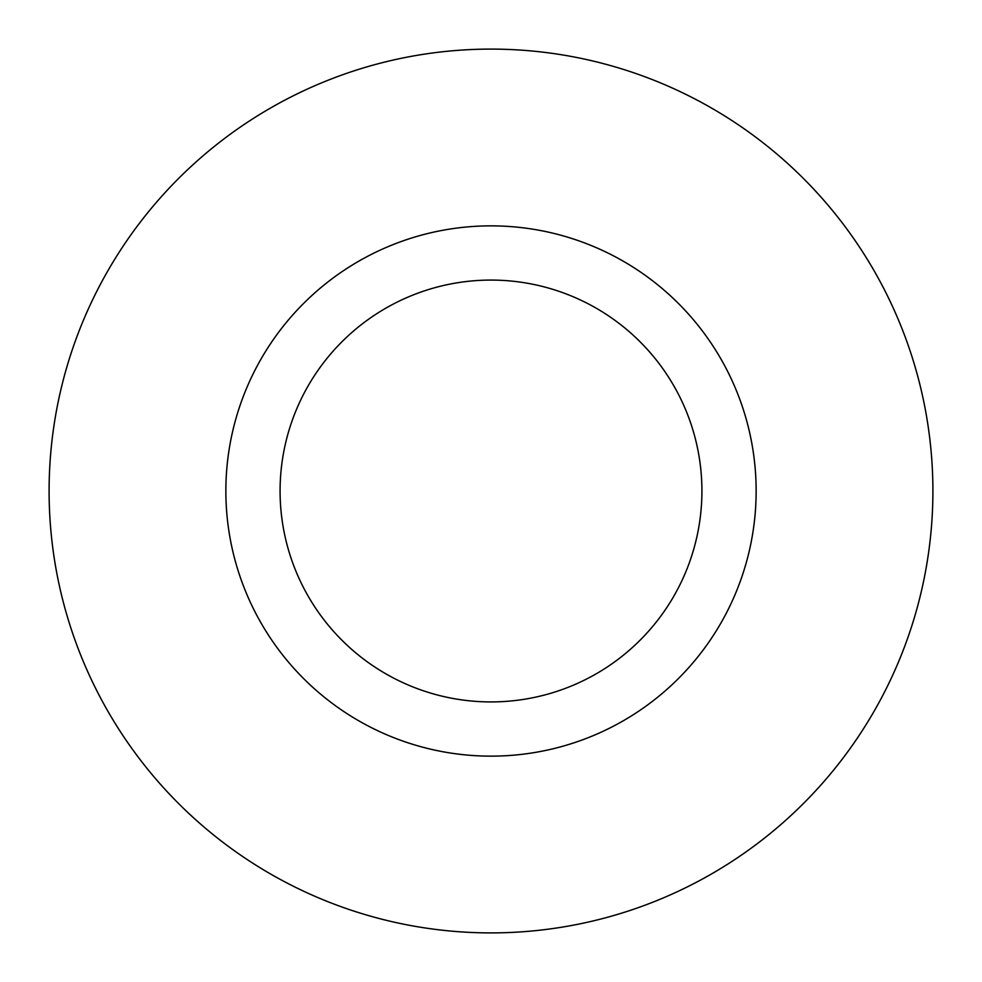 <?xml version="1.0" encoding="UTF-8"?>
<svg xmlns="http://www.w3.org/2000/svg" width="982" height="982" viewBox="0 0 982 982"><rect width="100%" height="100%" fill="white"/><g stroke="black" fill="none" stroke-linecap="round" stroke-linejoin="round"><path stroke-width="1.47" d="M756.14 491A265.14 265.14 0 0 0 491 225.86A265.14 265.14 0 0 0 225.86 491A265.14 265.14 0 0 0 491 756.14A265.14 265.14 0 0 0 756.14 491M280.079 491A210.921 210.921 0 0 0 491 701.921A210.921 210.921 0 0 0 701.921 491A210.921 210.921 0 0 0 491 280.079A210.921 210.921 0 0 0 280.079 491M932.9 491A441.9 441.9 0 0 0 491 49.1A441.9 441.9 0 0 0 49.1 491A441.9 441.9 0 0 0 491 932.9A441.9 441.9 0 0 0 932.9 491"/></g></svg>
